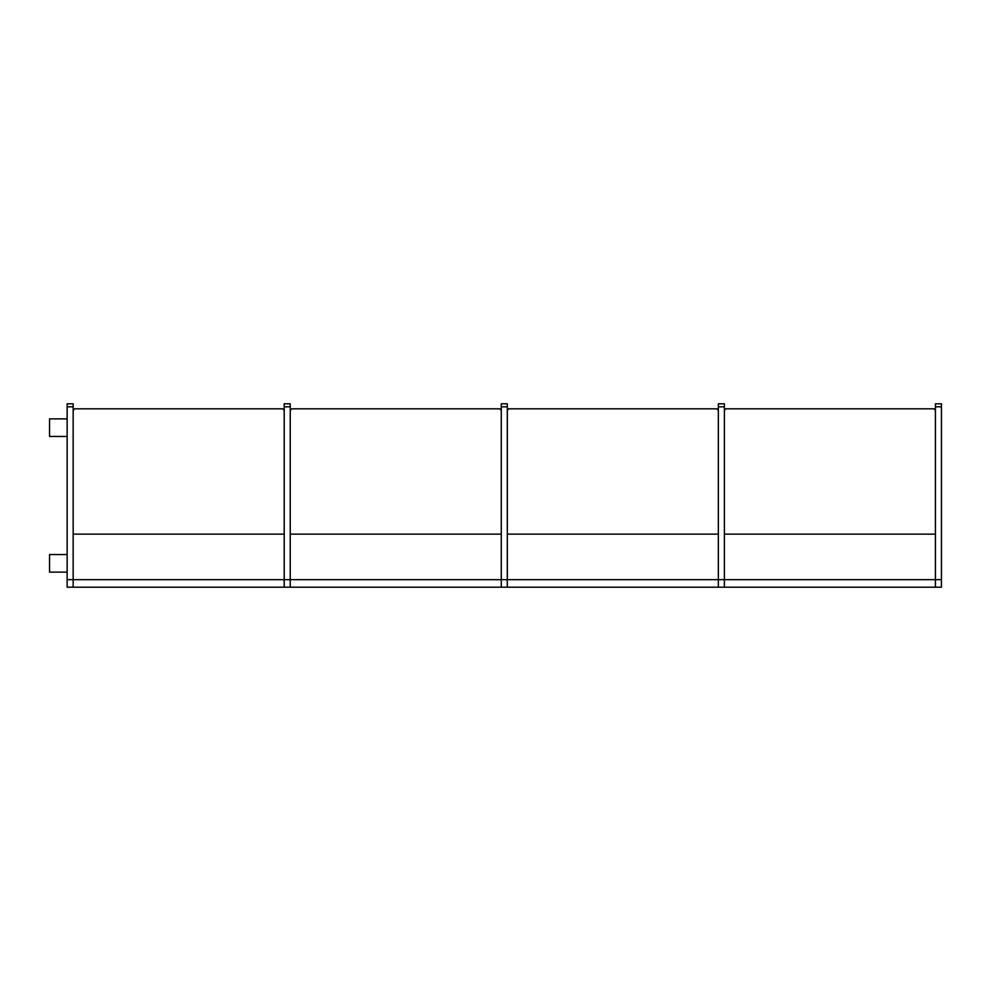 <?xml version="1.0" encoding="UTF-8"?>
<svg xmlns="http://www.w3.org/2000/svg" width="991" height="991" viewBox="0 0 991 991"><rect width="100%" height="100%" fill="white"/><g stroke="black" fill="none" stroke-linecap="round" stroke-linejoin="round"><path stroke-width="0.74" stroke-dasharray="4.96 3.72" d="M73.161 406.818L67.14 406.818L67.14 403.795L73.161 403.795L73.161 579.661L67.14 579.661L67.14 587.205L73.161 587.205L73.161 410.336L74.672 408.825L73.161 410.336L73.161 587.205L73.161 410.336L73.161 587.205L73.161 579.661L284.206 579.661L284.206 587.205L290.239 587.205L290.239 410.336L291.75 408.825L290.239 410.336L290.239 587.205L290.239 410.336L290.239 587.205L290.239 579.661L501.273 579.661L501.273 587.205L507.305 587.205L507.305 410.336L508.817 408.825L507.305 410.336L507.305 587.205L507.305 410.336L507.305 587.205L507.305 579.661L718.351 579.661L718.351 587.205L724.384 587.205L724.384 579.661L935.417 579.661L935.417 587.205L935.417 410.336L935.417 587.205L935.417 410.336L933.918 408.825L935.417 410.336L935.417 587.205L941.45 587.205L941.45 579.661L935.417 579.661L941.45 579.661L941.45 406.818L935.417 406.818L935.417 579.661L724.384 579.661L724.384 587.205L935.417 587.205L724.384 587.205L724.384 579.661L935.417 579.661L724.384 579.661L724.384 410.336L725.883 408.825L724.384 410.336L724.384 579.661L935.417 579.661L724.384 579.661L724.384 587.205L935.417 587.205M725.883 408.825L933.918 408.825L725.883 408.825M724.384 534.137L724.384 410.336L724.384 534.137L935.417 534.137M935.417 406.818L935.417 403.795L941.45 403.795L941.45 406.818M507.305 406.818L501.273 406.818L501.273 403.795L507.305 403.795L507.305 579.661L718.351 579.661L718.351 410.336L718.351 587.205L718.351 410.336L716.84 408.825L718.351 410.336L718.351 587.205L718.351 579.661L724.384 579.661L507.305 579.661L718.351 579.661L507.305 579.661L718.351 579.661L718.351 403.795L724.384 403.795L724.384 587.205M507.305 587.205L718.351 587.205M508.817 408.825L716.84 408.825L508.817 408.825M290.239 406.818L284.206 406.818L284.206 403.795L290.239 403.795L290.239 579.661L501.273 579.661L501.273 410.336L501.273 587.205L501.273 410.336L499.774 408.825L501.273 410.336L501.273 587.205L501.273 579.661L507.305 579.661L290.239 579.661L501.273 579.661L290.239 579.661L501.273 579.661L501.273 406.818M290.239 587.205L501.273 587.205M291.75 408.825L499.774 408.825L291.75 408.825M67.14 406.818L67.14 579.661L284.206 579.661L284.206 410.336L284.206 587.205L284.206 410.336L282.695 408.825L284.206 410.336L284.206 587.205L284.206 579.661L290.239 579.661L73.161 579.661L284.206 579.661L73.161 579.661L284.206 579.661L284.206 406.818M73.161 587.205L284.206 587.205M74.672 408.825L282.695 408.825L74.672 408.825M67.14 418.871L49.55 418.871L49.55 436.461L49.55 418.871L67.14 418.871L67.14 436.461L67.14 418.871L67.14 436.461L67.14 418.871L49.55 418.871L49.55 436.461L67.14 436.461M67.14 572.129L49.55 572.129L67.14 572.129L49.55 572.129L49.55 554.539L49.55 572.129L49.55 554.539L67.14 554.539L67.14 572.129L67.14 554.539L67.14 572.129L67.14 554.539L49.55 554.539L67.14 554.539M507.305 534.137L718.351 534.137M724.384 406.818L718.351 406.818M290.239 534.137L501.273 534.137M73.161 534.137L284.206 534.137"/><path stroke-width="1.49" d="M725.883 408.825L933.918 408.825L935.417 410.336L933.918 408.825L725.883 408.825L724.384 410.336L725.883 408.825M73.161 587.205L284.206 587.205L284.206 579.661L67.14 579.661L67.14 403.795L73.161 403.795L73.161 587.205L67.14 587.205L67.14 579.661L941.45 579.661L941.45 587.205L935.417 587.205L935.417 403.795L941.45 403.795L941.45 579.661L724.384 579.661L724.384 587.205L935.417 587.205M508.817 408.825L716.84 408.825L718.351 410.336L716.84 408.825L508.817 408.825L507.305 410.336L508.817 408.825M507.305 587.205L718.351 587.205L718.351 403.795L724.384 403.795L724.384 579.661L507.305 579.661L507.305 587.205L501.273 587.205L501.273 403.795L507.305 403.795L507.305 579.661L290.239 579.661L290.239 587.205L501.273 587.205M724.384 587.205L718.351 587.205M291.75 408.825L499.774 408.825L501.273 410.336L499.774 408.825L291.75 408.825L290.239 410.336L291.75 408.825M74.672 408.825L282.695 408.825L284.206 410.336L282.695 408.825L74.672 408.825L73.161 410.336L74.672 408.825M67.14 418.871L49.55 418.871L49.55 436.461L67.14 436.461M67.14 572.129L49.55 572.129L49.55 554.539L67.14 554.539M290.239 587.205L284.206 587.205M290.239 579.661L284.206 579.661L284.206 403.795L290.239 403.795L290.239 579.661M724.384 534.137L935.417 534.137M941.45 406.818L935.417 406.818M507.305 534.137L718.351 534.137M724.384 406.818L718.351 406.818M290.239 534.137L501.273 534.137M507.305 406.818L501.273 406.818M73.161 534.137L284.206 534.137M73.161 406.818L67.14 406.818M290.239 406.818L284.206 406.818"/></g></svg>
